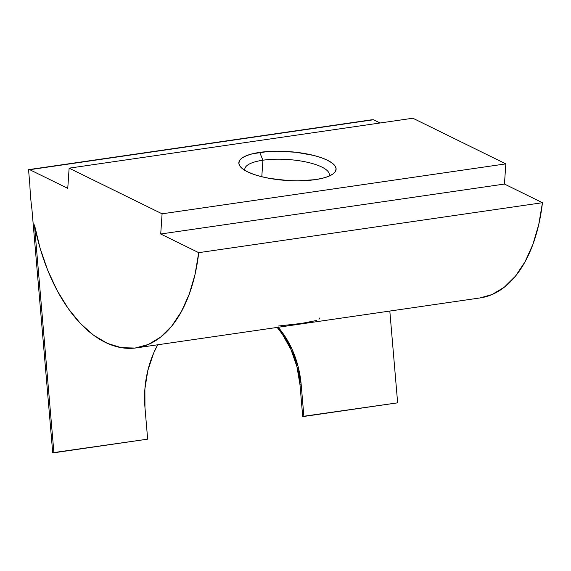<?xml version="1.0" encoding="UTF-8"?>
<svg xmlns="http://www.w3.org/2000/svg" width="571" height="571" viewBox="0 0 571 571"><rect width="100%" height="100%" fill="white"/><g stroke="black" fill="none" stroke-linecap="round" stroke-linejoin="round"><path stroke-width="0.86" d="M329.082 176.118A42.382 12.591 3.9 0 0 308.747 162.592A42.382 12.591 3.9 0 0 262.917 160.215L259.705 152.386A48.735 14.475 -176.1 0 1 316.905 156.297A48.735 14.475 -176.1 0 1 333.385 173.663A48.735 14.475 -176.1 0 1 315.249 179.651L297.855 180.836L288.384 180.579L269.705 178.416L261.218 176.596L253.731 174.369L247.55 171.821L242.896 169.045L239.963 166.161L238.849 163.263L239.606 160.48L242.204 157.903L246.544 155.64L252.453 153.777L268.035 151.515L277.099 151.201L296.078 152.271L313.736 155.44L321.223 157.667L327.404 160.215L332.058 162.985L334.991 165.876L336.105 168.766L335.348 171.557L332.75 174.134L328.411 176.396L322.501 178.259L315.249 179.651A48.735 14.475 -176.1 0 1 240.955 167.36A48.735 14.475 -176.1 0 1 259.705 152.386L262.917 160.215A42.382 12.591 -176.1 0 1 307.034 162.193A42.382 12.591 -176.1 0 1 329.346 174.954A42.382 12.591 -176.1 0 1 329.082 176.118M318.975 319.332L319.56 318.033M278.17 326.048L301.702 323.4L316.812 320.438M261.789 176.739L262.917 160.215L261.789 176.739M303.9 416.452L302.701 416.402L300.003 384.854L296.927 366.603L290.967 349.495L282.352 334.185L277.178 327.419A95.357 78.505 92.4 0 1 300.003 384.854L301.21 384.904L303.9 416.452L397.644 402.833L302.701 416.402L300.003 384.854L301.21 384.904L303.9 416.452M198.722 252.66A148.688 83.409 81.7 0 1 136.326 347.889A148.688 83.409 81.7 0 1 34.46 224.888L53.917 452.774L52.718 452.724L31.94 209.379A148.688 83.409 81.7 0 1 29.87 185.104L28.55 169.644L29.749 169.694L67.756 188.351L69.127 168.167L162.093 213.811L160.715 234.003L198.722 252.66L195.018 274.48L189.172 294.329L181.35 311.673L171.75 326.062L160.629 337.104L148.296 344.499L135.07 348.053L121.302 347.675L107.369 343.371L93.637 335.256L80.468 323.55L68.227 308.561L57.236 290.696L47.778 270.426L40.12 248.292L34.46 224.888L53.917 452.774L147.661 439.156L144.97 407.608L144.891 388.922L147.825 370.522L153.642 353.106L157.682 344.784A95.357 78.505 -87.6 0 0 144.97 407.608L147.661 439.156L52.718 452.724L31.94 209.379A148.688 83.409 81.7 0 1 29.87 185.104L28.55 169.644L372.278 119.703L28.55 169.644L373.484 119.753L380.072 122.986L373.484 119.753L29.749 169.694L67.756 188.351L69.127 168.167L162.093 213.811L505.827 163.87L412.862 118.226L69.127 168.167L412.862 118.226L505.827 163.87L504.45 184.055L505.827 163.87L162.093 213.811L160.715 234.003L504.45 184.055L160.715 234.003L198.722 252.66L542.45 202.712L504.45 184.055L542.45 202.712L198.722 252.66M136.326 347.889L480.054 297.941A148.688 83.409 -98.3 0 0 542.45 202.712L538.746 224.531L532.9 244.381L525.077 261.732L515.477 276.121L504.364 287.156L492.024 294.55L479.968 297.955M397.644 402.833L389.815 311.052L397.644 402.833M278.213 327.269L283.551 334.235L292.166 349.545L298.133 366.661L301.21 384.904A95.357 78.505 -87.6 0 0 278.213 327.269M244.888 170.372A42.382 12.591 -176.1 0 1 244.781 169.194A42.382 12.591 -176.1 0 1 262.917 160.215A42.382 12.591 3.9 0 0 244.888 170.372"/></g></svg>
